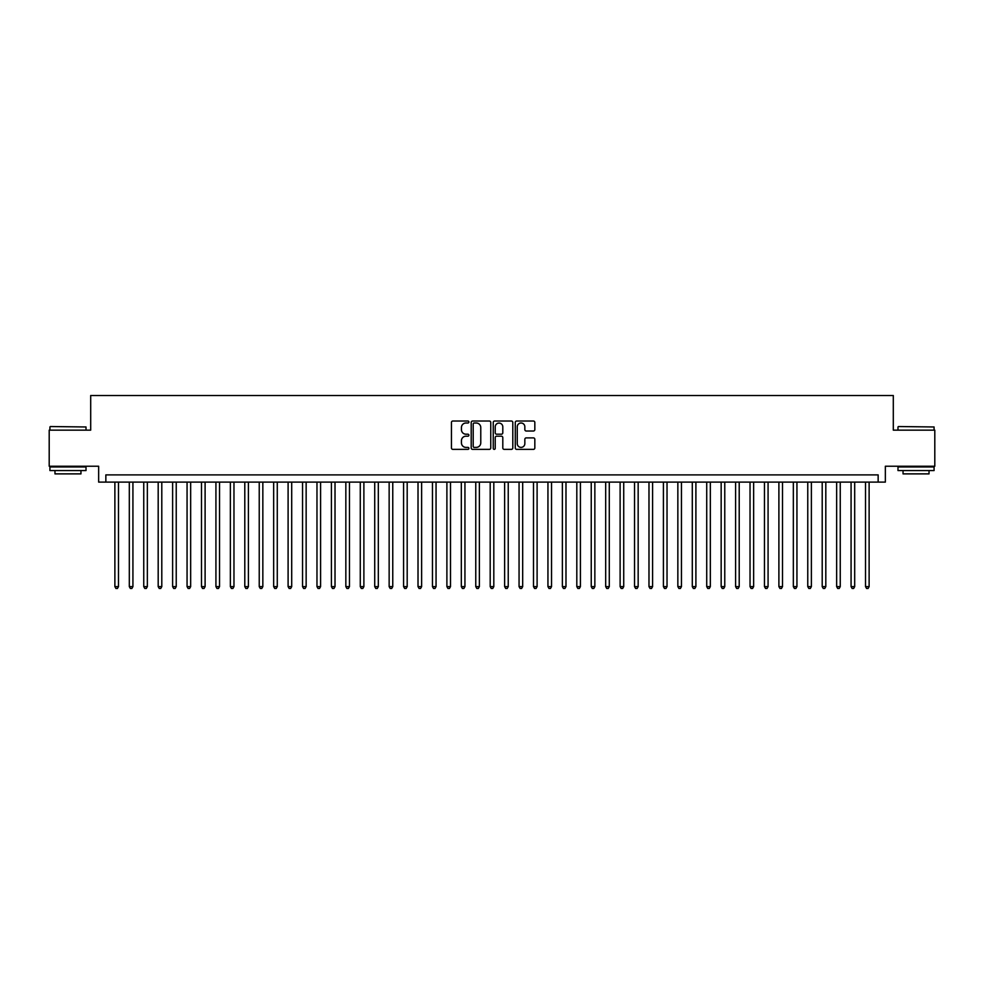 <?xml version="1.0" encoding="UTF-8"?>
<svg xmlns="http://www.w3.org/2000/svg" width="984" height="984" viewBox="0 0 984 984"><rect width="100%" height="100%" fill="white"/><g stroke="black" fill="none" stroke-linecap="round" stroke-linejoin="round"><path stroke-width="1.48" d="M468.901 422.025A0.996 0.996 0 0 0 467.917 421.029L452.861 421.029A1.414 1.414 0 0 0 451.447 422.443L451.447 447.954A1.414 1.414 0 0 0 452.861 449.368L467.917 449.368A0.996 0.996 0 0 0 468.901 448.372A0.996 0.996 0 0 0 467.917 447.388L465.961 447.388A4.539 4.539 0 0 1 461.434 442.849L461.434 440.721A4.539 4.539 0 0 1 465.961 436.195L467.917 436.195A0.996 0.996 0 0 0 468.901 435.199A0.996 0.996 0 0 0 467.917 434.202L465.961 434.202A4.539 4.539 0 0 1 461.434 429.676L461.434 427.548A4.539 4.539 0 0 1 465.961 423.009L467.917 423.009A0.996 0.996 0 0 0 468.901 422.025M533.414 431.017A1.414 1.414 0 0 0 534.829 429.602L534.829 422.443A1.414 1.414 0 0 0 533.414 421.029L516.686 421.029A1.414 1.414 0 0 0 515.272 422.443L515.272 447.954A1.414 1.414 0 0 0 516.686 449.368L533.414 449.368A1.414 1.414 0 0 0 534.829 447.954L534.829 439.307A1.414 1.414 0 0 0 533.414 437.892L526.255 437.892A1.414 1.414 0 0 0 524.841 439.307L524.841 443.587A3.788 3.788 0 0 1 521.053 447.388A3.788 3.788 0 0 1 517.252 443.587L517.252 426.798A3.788 3.788 0 0 1 521.053 423.009A3.788 3.788 0 0 1 524.841 426.798L524.841 429.602A1.414 1.414 0 0 0 526.255 431.017L533.414 431.017M878.146 482.111L885.354 482.111L885.354 466.231L934.8 466.231L934.8 430.143L893.3 430.143L893.3 395.507L90.7 395.507L90.7 430.143L49.2 430.143L49.2 466.231L98.646 466.231L98.646 482.111L878.146 482.111L878.146 474.891L105.854 474.891L105.854 482.111M490.758 422.443A1.414 1.414 0 0 0 489.343 421.029L472.627 421.029A1.414 1.414 0 0 0 471.201 422.443L471.201 447.954A1.414 1.414 0 0 0 472.627 449.368L489.343 449.368A1.414 1.414 0 0 0 490.758 447.954L490.758 422.443M494.657 421.029L511.373 421.029A1.414 1.414 0 0 1 512.799 422.443L512.799 447.954A1.414 1.414 0 0 1 511.373 449.368L504.226 449.368A1.414 1.414 0 0 1 502.799 447.954L502.799 437.609A1.414 1.414 0 0 0 501.385 436.195L496.637 436.195A1.414 1.414 0 0 0 495.223 437.609L495.223 448.372A0.996 0.996 0 0 1 494.226 449.368A0.996 0.996 0 0 1 493.242 448.372L493.242 422.443A1.414 1.414 0 0 1 494.657 421.029M474.177 423.009A0.996 0.996 0 0 0 473.193 424.006L473.193 446.392A0.996 0.996 0 0 0 474.177 447.388L476.231 447.388A4.539 4.539 0 0 0 480.77 442.849L480.77 427.548A4.539 4.539 0 0 0 476.231 423.009L474.177 423.009M502.799 426.872A3.788 3.788 0 0 0 499.011 423.083A3.788 3.788 0 0 0 495.223 426.872L495.223 432.788A1.414 1.414 0 0 0 496.637 434.202L501.385 434.202A1.414 1.414 0 0 0 502.799 432.788L502.799 426.872M114.882 482.111L114.882 586.624L118.486 586.624L118.486 482.111M118.486 586.624L117.404 588.493L115.964 588.493L114.882 586.624M50.356 426.539L86.014 426.97L50.356 426.539M67.97 470.561L49.926 470.561L49.926 466.957L86.014 466.957L86.014 470.561L67.97 470.561M80.959 470.561L80.959 473.882L54.969 473.882L54.969 470.561M898.429 426.539L934.074 426.97L898.429 426.539M916.03 470.561L897.986 470.561L897.986 466.957L934.074 466.957L934.074 470.561L916.03 470.561M929.031 470.561L929.031 473.882L903.041 473.882L903.041 470.561M129.31 482.111L129.31 586.624L132.926 586.624L132.926 482.111M132.926 586.624L131.844 588.493L130.392 588.493L129.31 586.624M143.75 482.111L143.75 586.624L147.354 586.624L147.354 482.111M147.354 586.624L146.272 588.493L144.833 588.493L143.75 586.624M158.19 482.111L158.19 586.624L161.794 586.624L161.794 482.111M161.794 586.624L160.712 588.493L159.273 588.493L158.19 586.624M172.618 482.111L172.618 586.624L176.234 586.624L176.234 482.111M176.234 586.624L175.152 588.493L173.701 588.493L172.618 586.624M187.058 482.111L187.058 586.624L190.662 586.624L190.662 482.111M190.662 586.624L189.58 588.493L188.141 588.493L187.058 586.624M201.486 482.111L201.486 586.624L205.102 586.624L205.102 482.111M205.102 586.624L204.02 588.493L202.569 588.493L201.486 586.624M215.927 482.111L215.927 586.624L219.53 586.624L219.53 482.111M219.53 586.624L218.448 588.493L217.009 588.493L215.927 586.624M230.367 482.111L230.367 586.624L233.971 586.624L233.971 482.111M233.971 586.624L232.888 588.493L231.449 588.493L230.367 586.624M244.795 482.111L244.795 586.624L248.411 586.624L248.411 482.111M248.411 586.624L247.328 588.493L245.877 588.493L244.795 586.624M259.235 482.111L259.235 586.624L262.839 586.624L262.839 482.111M262.839 586.624L261.756 588.493L260.317 588.493L259.235 586.624M273.663 482.111L273.663 586.624L277.279 586.624L277.279 482.111M277.279 586.624L276.197 588.493L274.745 588.493L273.663 586.624M288.103 482.111L288.103 586.624L291.707 586.624L291.707 482.111M291.707 586.624L290.624 588.493L289.185 588.493L288.103 586.624M302.543 482.111L302.543 586.624L306.147 586.624L306.147 482.111M306.147 586.624L305.065 588.493L303.625 588.493L302.543 586.624M316.971 482.111L316.971 586.624L320.587 586.624L320.587 482.111M320.587 586.624L319.505 588.493L318.053 588.493L316.971 586.624M331.411 482.111L331.411 586.624L335.015 586.624L335.015 482.111M335.015 586.624L333.933 588.493L332.494 588.493L331.411 586.624M345.839 482.111L345.839 586.624L349.455 586.624L349.455 482.111M349.455 586.624L348.373 588.493L346.922 588.493L345.839 586.624M360.279 482.111L360.279 586.624L363.883 586.624L363.883 482.111M363.883 586.624L362.801 588.493L361.362 588.493L360.279 586.624M374.719 482.111L374.719 586.624L378.323 586.624L378.323 482.111M378.323 586.624L377.241 588.493L375.802 588.493L374.719 586.624M389.147 482.111L389.147 586.624L392.764 586.624L392.764 482.111M392.764 586.624L391.681 588.493L390.23 588.493L389.147 586.624M403.588 482.111L403.588 586.624L407.192 586.624L407.192 482.111M407.192 586.624L406.109 588.493L404.67 588.493L403.588 586.624M418.016 482.111L418.016 586.624L421.632 586.624L421.632 482.111M421.632 586.624L420.549 588.493L419.098 588.493L418.016 586.624M432.456 482.111L432.456 586.624L436.06 586.624L436.06 482.111M436.06 586.624L434.977 588.493L433.538 588.493L432.456 586.624M446.896 482.111L446.896 586.624L450.5 586.624L450.5 482.111M450.5 586.624L449.417 588.493L447.978 588.493L446.896 586.624M461.324 482.111L461.324 586.624L464.94 586.624L464.94 482.111M464.94 586.624L463.845 588.493L462.406 588.493L461.324 586.624M475.764 482.111L475.764 586.624L479.368 586.624L479.368 482.111M479.368 586.624L478.286 588.493L476.846 588.493L475.764 586.624M490.192 482.111L490.192 586.624L493.808 586.624L493.808 482.111M493.808 586.624L492.726 588.493L491.274 588.493L490.192 586.624M504.632 482.111L504.632 586.624L508.236 586.624L508.236 482.111M508.236 586.624L507.154 588.493L505.714 588.493L504.632 586.624M519.06 482.111L519.06 586.624L522.676 586.624L522.676 482.111M522.676 586.624L521.594 588.493L520.155 588.493L519.06 586.624M533.5 482.111L533.5 586.624L537.104 586.624L537.104 482.111M537.104 586.624L536.022 588.493L534.583 588.493L533.5 586.624M547.94 482.111L547.94 586.624L551.544 586.624L551.544 482.111M551.544 586.624L550.462 588.493L549.023 588.493L547.94 586.624M562.368 482.111L562.368 586.624L565.984 586.624L565.984 482.111M565.984 586.624L564.902 588.493L563.451 588.493L562.368 586.624M576.808 482.111L576.808 586.624L580.412 586.624L580.412 482.111M580.412 586.624L579.33 588.493L577.891 588.493L576.808 586.624M591.236 482.111L591.236 586.624L594.853 586.624L594.853 482.111M594.853 586.624L593.77 588.493L592.319 588.493L591.236 586.624M605.677 482.111L605.677 586.624L609.281 586.624L609.281 482.111M609.281 586.624L608.198 588.493L606.759 588.493L605.677 586.624M620.117 482.111L620.117 586.624L623.721 586.624L623.721 482.111M623.721 586.624L622.638 588.493L621.199 588.493L620.117 586.624M634.545 482.111L634.545 586.624L638.161 586.624L638.161 482.111M638.161 586.624L637.079 588.493L635.627 588.493L634.545 586.624M648.985 482.111L648.985 586.624L652.589 586.624L652.589 482.111M652.589 586.624L651.506 588.493L650.067 588.493L648.985 586.624M663.413 482.111L663.413 586.624L667.029 586.624L667.029 482.111M667.029 586.624L665.947 588.493L664.495 588.493L663.413 586.624M677.853 482.111L677.853 586.624L681.457 586.624L681.457 482.111M681.457 586.624L680.375 588.493L678.935 588.493L677.853 586.624M692.293 482.111L692.293 586.624L695.897 586.624L695.897 482.111M695.897 586.624L694.815 588.493L693.376 588.493L692.293 586.624M706.721 482.111L706.721 586.624L710.337 586.624L710.337 482.111M710.337 586.624L709.255 588.493L707.804 588.493L706.721 586.624M721.161 482.111L721.161 586.624L724.765 586.624L724.765 482.111M724.765 586.624L723.683 588.493L722.244 588.493L721.161 586.624M735.589 482.111L735.589 586.624L739.205 586.624L739.205 482.111M739.205 586.624L738.123 588.493L736.672 588.493L735.589 586.624M750.029 482.111L750.029 586.624L753.633 586.624L753.633 482.111M753.633 586.624L752.551 588.493L751.112 588.493L750.029 586.624M764.47 482.111L764.47 586.624L768.074 586.624L768.074 482.111M768.074 586.624L766.991 588.493L765.552 588.493L764.47 586.624M778.898 482.111L778.898 586.624L782.514 586.624L782.514 482.111M782.514 586.624L781.431 588.493L779.98 588.493L778.898 586.624M793.338 482.111L793.338 586.624L796.942 586.624L796.942 482.111M796.942 586.624L795.859 588.493L794.42 588.493L793.338 586.624M807.766 482.111L807.766 586.624L811.382 586.624L811.382 482.111M811.382 586.624L810.299 588.493L808.848 588.493L807.766 586.624M822.206 482.111L822.206 586.624L825.81 586.624L825.81 482.111M825.81 586.624L824.727 588.493L823.288 588.493L822.206 586.624M836.646 482.111L836.646 586.624L840.25 586.624L840.25 482.111M840.25 586.624L839.168 588.493L837.728 588.493L836.646 586.624M851.074 482.111L851.074 586.624L854.69 586.624L854.69 482.111M854.69 586.624L853.608 588.493L852.156 588.493L851.074 586.624M865.514 482.111L865.514 586.624L869.118 586.624L869.118 482.111M869.118 586.624L868.036 588.493L866.596 588.493L865.514 586.624M49.926 430.143L49.926 426.97M58.154 466.957L58.154 466.231M77.785 466.957L77.785 466.231M86.014 430.143L86.014 426.97M897.986 430.143L897.986 426.97M906.215 466.957L906.215 466.231M925.846 466.957L925.846 466.231M934.074 430.143L934.074 426.97"/></g></svg>
